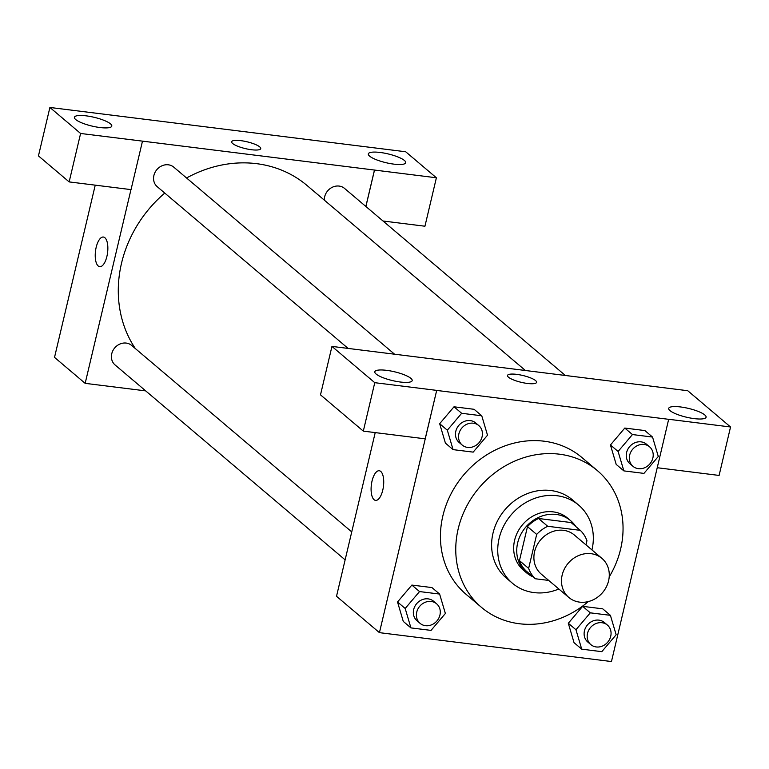 <?xml version="1.0" encoding="UTF-8"?>
<svg xmlns="http://www.w3.org/2000/svg" width="769" height="769" viewBox="0 0 769 769"><rect width="100%" height="100%" fill="white"/><g stroke="black" fill="none" stroke-linecap="round" stroke-linejoin="round"><path stroke-width="1.15" d="M562.177 575.029A25.608 22.589 -49.7 0 1 601.935 558.381A25.608 22.589 -49.7 0 1 602.617 592.524A25.608 22.589 -49.7 0 1 568.829 597.455A25.608 22.589 -49.7 0 1 562.177 575.029M568.829 597.455L541.241 574.087A25.608 22.589 -49.7 0 1 534.59 551.661A25.608 22.589 -49.7 0 1 574.347 535.013L601.935 558.381M527.476 526.64A33.048 29.164 -49.7 0 1 538.521 518.489L571.079 522.545L580.278 530.341L547.72 526.284A33.048 29.164 -49.7 0 0 536.675 534.426L527.476 526.64L519.44 560.62A33.048 29.164 -49.7 0 0 526.111 570.973L535.311 578.759L548.73 580.432M585.959 544.856L586.949 540.684A33.048 29.164 -49.7 0 0 580.278 530.341M536.675 534.426L528.639 568.416A33.048 29.164 -49.7 0 0 535.311 578.759M538.521 518.489L547.72 526.284M519.44 560.62L528.639 568.416M575.818 526.554A34.144 30.126 130.3 0 0 570.665 520.709A34.144 30.126 130.3 0 0 556.237 514.461A34.144 30.126 130.3 0 0 520.69 534.686A34.144 30.126 130.3 0 0 526.525 572.809A34.144 30.126 130.3 0 0 533.148 576.923M526.525 572.809L523.458 570.214A34.144 30.126 -49.7 0 1 514.596 540.309A34.144 30.126 -49.7 0 1 553.171 511.866A34.144 30.126 -49.7 0 1 567.599 518.114L570.665 520.709M591.947 549.922A51.215 45.188 130.3 0 0 578.634 505.089A51.215 45.188 130.3 0 0 556.987 495.717A51.215 45.188 130.3 0 0 503.666 526.054A51.215 45.188 130.3 0 0 512.423 583.238A51.215 45.188 130.3 0 0 558.842 588.996M578.634 505.089L572.511 499.888A51.215 45.188 130.3 0 0 550.854 490.526A51.215 45.188 130.3 0 0 497.533 520.863A51.215 45.188 130.3 0 0 506.3 578.048L512.423 583.238M609.202 576.913A89.627 79.082 130.3 0 0 597.34 470.59A89.627 79.082 130.3 0 0 559.447 454.191A89.627 79.082 130.3 0 0 466.139 507.271A89.627 79.082 130.3 0 0 481.471 607.356A89.627 79.082 130.3 0 0 588.304 601.579M481.471 607.356L466.139 594.37A89.627 79.082 -49.7 0 1 442.867 515.874A89.627 79.082 -49.7 0 1 544.116 441.204A89.627 79.082 -49.7 0 1 582.008 457.603L597.34 470.59M668.722 419.326L436.686 390.431L379.434 632.647L611.461 661.542L668.674 419.278L730.55 426.987L687.736 390.719L331.948 346.406L320.5 394.853L363.314 431.121L374.763 382.683L331.948 346.406M481.759 415.789L474.098 409.3L454.008 406.791L439.666 423.709L445.414 443.127L453.076 449.625L473.175 452.124L487.517 435.206L481.759 415.789L461.669 413.289L447.327 430.207L453.076 449.625M652.545 437.061L644.874 430.563L624.784 428.064L610.442 444.982L616.19 464.399L623.861 470.888L643.951 473.396L658.293 456.478L652.545 437.061L632.445 434.552L618.103 451.47L623.861 470.888M610.403 615.335L602.733 608.837L582.642 606.337L568.301 623.255L574.049 642.673L581.72 649.161L601.81 651.67L616.152 634.752L610.403 615.335L590.304 612.835L575.962 629.744L581.72 649.161M439.618 594.062L431.957 587.574L411.867 585.074L397.525 601.983L403.273 621.4L410.934 627.898L431.034 630.397L445.376 613.479L439.618 594.062L419.528 591.563L405.186 608.481L410.934 627.898M657.284 467.735L719.102 475.434L730.55 426.987M670.001 410.627A19.206 4.518 13.3 0 0 690.399 418.028A19.206 4.518 13.3 0 0 706.086 417.211A19.206 4.518 13.3 0 0 688.438 408.397A19.206 4.518 13.3 0 0 668.713 408.368A19.206 4.518 13.3 0 0 670.001 410.627M375.214 432.601L336.514 596.292L379.434 632.647M380.751 471.435A14.938 6.094 97.1 0 1 383.164 488.238A14.938 6.094 97.1 0 1 375.56 500.388A14.938 6.094 97.1 0 1 371.36 484.816A14.938 6.094 97.1 0 1 379.252 470.743A14.938 6.094 97.1 0 1 380.751 471.435M363.314 431.121L425.19 438.83L436.686 390.431M379.252 470.743A14.938 6.094 -82.9 0 0 371.369 484.816A14.938 6.094 -82.9 0 0 375.56 500.388M376.089 374.022A19.206 4.518 13.3 0 0 396.487 381.424A19.206 4.518 13.3 0 0 412.184 380.607A19.206 4.518 13.3 0 0 394.526 371.792A19.206 4.518 13.3 0 0 374.801 371.763A19.206 4.518 13.3 0 0 376.089 374.022M436.638 390.383L374.763 382.683M536.589 382.347A14.938 3.509 13.3 0 0 516.691 374.368A14.938 3.509 -166.7 0 1 536.589 382.347A14.938 3.509 -166.7 0 1 521.247 382.328A14.938 3.509 -166.7 0 1 507.521 375.474A14.938 3.509 -166.7 0 1 516.691 374.359A14.938 3.509 13.3 0 0 507.511 375.474M135.315 348.54A119.503 105.44 -49.7 0 1 121.531 263.2A119.503 105.44 -49.7 0 1 164.768 193.077M186.559 177.985A119.503 105.44 -49.7 0 1 307.062 185.512L525.371 370.456M351.741 531.898L131.634 345.425A12.804 11.295 130.3 0 0 114.735 347.886A12.804 11.295 130.3 0 0 115.081 364.958L345.127 559.861M324.335 200.142A12.804 11.295 -49.7 0 1 324.672 196.739A12.804 11.295 -49.7 0 1 344.55 188.415L565.302 375.435M348.126 348.424L157.222 186.684A12.804 11.295 -49.7 0 1 153.896 175.476A12.804 11.295 -49.7 0 1 173.775 167.152L394.516 354.163M142.428 141.131L436.388 177.774L405.686 151.762L49.898 107.458L80.601 133.47L142.428 141.131M130.97 189.607L85.167 383.347L145.687 390.883M365.852 206.457L374.465 170.026M232.651 143.505A14.938 3.509 -166.7 0 1 231.652 141.756A14.938 3.509 -166.7 0 1 246.993 141.775A14.938 3.509 -166.7 0 1 260.72 148.628A14.938 3.509 -166.7 0 1 248.522 149.273A14.938 3.509 -166.7 0 1 232.651 143.505M369.61 156.136A19.206 4.518 -166.7 0 1 368.322 153.887A19.206 4.518 -166.7 0 1 388.047 153.906A19.206 4.518 -166.7 0 1 405.705 162.72A19.206 4.518 -166.7 0 1 390.008 163.537A19.206 4.518 -166.7 0 1 369.61 156.136M75.698 119.531A19.206 4.518 -166.7 0 1 74.41 117.282A19.206 4.518 -166.7 0 1 94.135 117.301A19.206 4.518 -166.7 0 1 111.793 126.116A19.206 4.518 -166.7 0 1 96.096 126.933A19.206 4.518 -166.7 0 1 75.698 119.531M260.72 148.628A14.938 3.509 13.3 0 0 246.993 141.784A14.938 3.509 13.3 0 0 231.652 141.756M142.476 141.169L131.028 189.616L69.152 181.907L38.45 155.896L49.898 107.458M69.152 181.907L80.601 133.47M383.01 221.001L424.94 226.221L436.388 177.774M365.9 206.505L374.513 170.074M95.231 185.156L54.522 357.383L85.167 383.347M104.882 237.727A14.938 6.094 97.1 0 1 107.295 254.52A14.938 6.094 97.1 0 1 99.691 266.68A14.938 6.094 97.1 0 1 95.5 251.098A14.938 6.094 97.1 0 1 103.382 237.035A14.938 6.094 97.1 0 1 104.882 237.727M103.392 237.035A14.938 6.094 -82.9 0 0 95.5 251.098A14.938 6.094 -82.9 0 0 99.701 266.68M420.066 623.342L417 620.746A12.804 11.295 -49.7 0 1 413.674 609.538A12.804 11.295 -49.7 0 1 433.553 601.214L436.619 603.809A12.804 11.295 -49.7 0 1 436.965 620.881A12.804 11.295 -49.7 0 1 420.066 623.342A12.804 11.295 -49.7 0 1 416.74 612.134A12.804 11.295 -49.7 0 1 436.619 603.809M431.957 587.574L411.867 585.074L419.528 591.563M411.867 585.074L397.525 601.983L405.186 608.481M397.525 601.983L403.273 621.4M590.842 644.614L587.785 642.019A12.804 11.295 -49.7 0 1 584.459 630.801A12.804 11.295 -49.7 0 1 604.338 622.477L607.395 625.072A12.804 11.295 -49.7 0 1 607.741 642.144A12.804 11.295 -49.7 0 1 590.842 644.614A12.804 11.295 -49.7 0 1 587.516 633.396A12.804 11.295 -49.7 0 1 607.395 625.072M602.733 608.837L582.642 606.337L590.304 612.835M582.642 606.337L568.301 623.255L575.962 629.744M568.301 623.255L574.049 642.673M462.207 445.068L459.141 442.473A12.804 11.295 -49.7 0 1 455.815 431.265A12.804 11.295 -49.7 0 1 475.694 422.94L478.76 425.536A12.804 11.295 -49.7 0 1 479.106 442.608A12.804 11.295 -49.7 0 1 462.207 445.068A12.804 11.295 -49.7 0 1 458.882 433.86A12.804 11.295 -49.7 0 1 478.76 425.536M474.098 409.3L454.008 406.791L461.669 413.289M454.008 406.791L439.666 423.709L447.327 430.207M439.666 423.709L445.414 443.127M632.993 466.341L629.926 463.745A12.804 11.295 -49.7 0 1 626.6 452.528A12.804 11.295 -49.7 0 1 646.479 444.203L649.545 446.799A12.804 11.295 -49.7 0 1 649.882 463.87A12.804 11.295 -49.7 0 1 632.993 466.341A12.804 11.295 -49.7 0 1 629.667 455.123A12.804 11.295 -49.7 0 1 649.545 446.799M644.874 430.563L624.784 428.064L632.445 434.552M624.784 428.064L610.442 444.982L618.103 451.47M610.442 444.982L616.19 464.399"/></g></svg>
